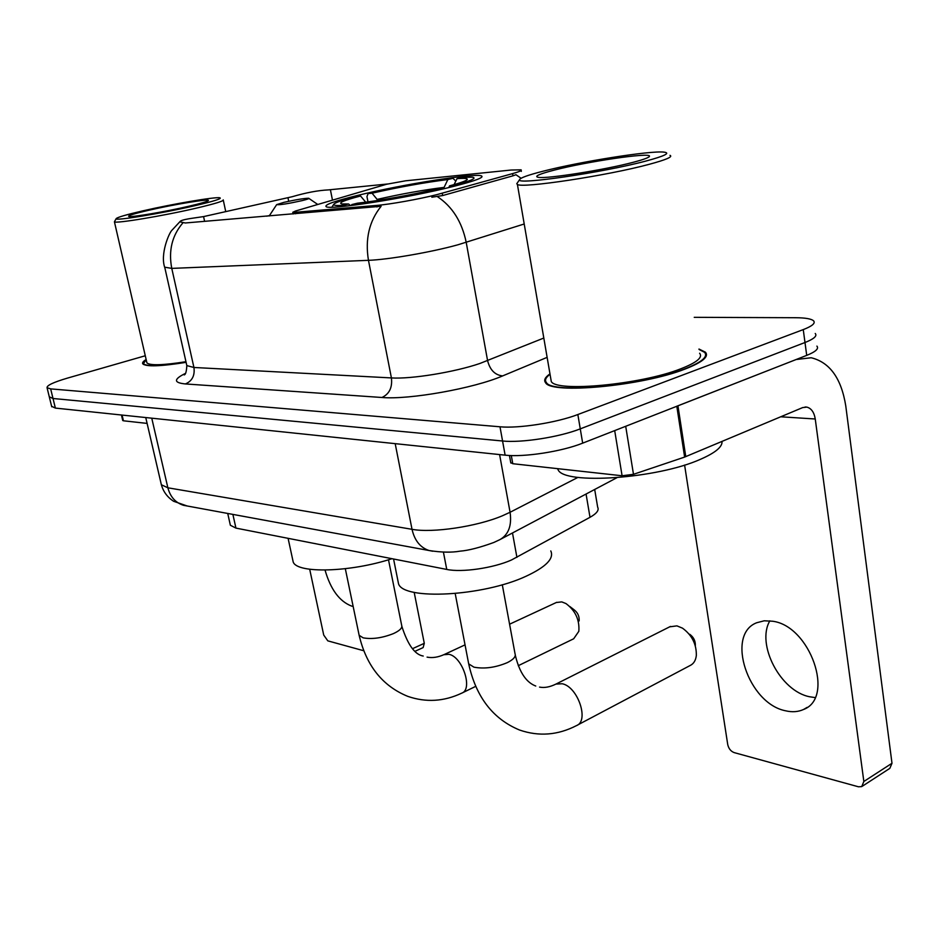<?xml version="1.0" encoding="UTF-8"?>
<svg xmlns="http://www.w3.org/2000/svg" width="939" height="939" viewBox="0 0 939 939"><rect width="100%" height="100%" fill="white"/><g stroke="black" fill="none" stroke-linecap="round" stroke-linejoin="round"><path stroke-width="1.41" d="M295.55 213.775L295.257 212.308L292.78 212.284L295.503 211.017L386.598 184.244L405.589 180.804L511.168 170.029L521.051 169.83C522.19 170.428 519.373 171.696 512.588 173.609L512.964 175.828L442.656 195.547L431.834 197.225M453.654 186.368C474.77 180.992 484.09 177.53 481.613 175.98C476.331 172.612 402.197 184.384 357.618 195.418C334.965 200.993 324.448 204.714 326.091 206.592C328.486 210.453 408.289 197.953 453.654 186.368M594.692 489.465L597.662 507.154C599.282 510.135 596.735 513.516 590.009 517.307L511.415 560.02C493.315 568.118 461.788 572.673 446.753 569.433L235.935 528.105L230.36 525.253L230.114 524.15M295.257 212.308L376.68 205.418C389.978 204.362 419.275 199.127 436.858 194.643L512.588 173.609M549.972 373.886C545.054 377.278 543.587 380.213 545.582 382.713C551.029 394.415 641.889 386.07 684.848 369.133C702.325 362.348 709.191 356.714 705.459 352.219L698.98 349.05M524.208 223.987L458.279 244.68C432.28 252.028 388.1 259.692 368.464 260.326C364.978 239.152 369.191 221.146 381.117 206.287L185.323 222.977L180.265 221.933L180.546 221.064C182.119 220.043 186.462 219.033 193.563 218.059L203.575 216.592L292.111 196.744C306.008 192.671 318.086 190.394 328.357 189.901L387.607 183.997M49.297 396.821L53.018 398.5L502.565 441.001C521.309 443.044 559.362 437.14 580.267 428.865L804.993 342.512C813.972 338.956 817.388 335.951 815.24 333.474C817.388 335.951 813.972 338.956 804.993 342.512L580.267 428.865C559.362 437.14 521.309 443.044 502.565 441.001L53.018 398.5L49.297 396.821M521.063 178.269L515.945 174.724L512.964 175.828M266.664 216.193L269.47 215.559M146.144 359.543C143.209 361.292 142.082 362.724 142.751 363.827C146.179 366.891 160.628 366.398 186.098 362.337M145.275 355.764L67.455 378.112C53.488 382.243 46.68 385.448 47.056 387.725L50.659 388.887L499.994 426.787C518.739 428.63 556.874 422.667 577.849 414.533L803.256 329.601C812.258 326.103 815.698 323.18 813.561 320.809C811.296 318.826 805.369 317.793 795.779 317.722L694.238 317.323M51.633 406.317L55.366 408.089L505.123 455.157C523.856 457.399 561.839 451.553 582.673 443.149L806.718 355.376C815.662 351.761 819.066 348.674 816.907 346.104M815.052 697.571L809.676 696.773C780.403 691.198 756.012 644.283 769.851 620.832M785.567 710.788C792.187 712.361 798.185 711.915 803.549 709.485C835.241 697.771 810.099 625.855 772.609 621.231L764.24 620.796L756.728 622.733C725.366 634.518 748.09 703.569 785.567 710.788M511.309 455.556L512.776 463.713L622.088 475.768L614.693 430.602M676.808 406.223L796.166 359.52L811.202 357.747C829.818 362.337 841.344 378.382 845.769 405.906L891.991 763.266L889.832 768.36L862.448 786.143M684.601 465.051L727.737 744.58C728.676 748.641 730.812 751.317 734.169 752.609L858.446 786.788L861.732 786.612L863.845 781.483L815.252 418.994C814.125 412.244 811.308 408.277 806.801 407.103L802.681 407.585L684.637 457.07L633.485 474.312L622.088 475.768M512.776 463.713L510.734 462.598M543.118 171.203C528 175.065 520.147 177.894 519.572 179.689C515.276 185.323 602.885 172.623 645.997 161.027C664.777 155.98 670.786 153.01 664.026 152.13C650.469 150.416 580.126 161.637 543.118 171.203M517.354 182.882L516.767 183.727L517.412 184.443C521.485 188.586 607.31 175.675 649.119 164.337C666.162 159.759 673.122 156.754 670 155.334M550.712 378.182L551.287 381.539C556.463 392.373 640.527 384.626 680.376 368.957C696.644 362.665 703.065 357.43 699.614 353.24M550.043 374.297C545.735 377.455 544.514 380.201 546.392 382.549C551.803 394.122 641.701 385.859 684.214 369.109C701.515 362.395 708.323 356.808 704.626 352.36L699.05 349.461M557.496 468.643L558.118 469.805C564.198 484.982 657.112 478.808 700.459 459.3C715.318 452.821 722.502 446.87 722.021 441.424M633.273 162.283C644.037 159.442 649.436 157.412 649.483 156.191C650.481 152.177 586.805 161.614 554.362 170.088C538.927 174.091 533.634 176.509 538.481 177.365C547.191 178.973 604.845 169.877 633.273 162.283M674.566 370.999L676.385 372.055M577.332 725.154L690.165 665.493C693.651 663.803 695.705 660.504 696.327 655.563C696.574 644.224 691.961 635.093 682.489 628.156L676.925 625.867L669.695 626.829M397.772 580.02L398.535 583.812C403.465 600.479 483.256 596.347 526.098 576.229C546.052 566.921 554.28 558.494 550.782 550.935M367.982 201.873L366.961 196.603L368.111 193.575C398.57 186.661 426.858 181.567 452.974 178.293L455.814 181.121M365.705 202.178L360.564 196.005L356.644 196.368C342.254 200.077 334.613 202.765 333.697 204.42C333.462 205.418 336.538 205.723 342.935 205.359L342.348 206.51M454.629 186.122L454.03 185.429C471.331 180.746 477.399 177.987 472.235 177.166L462.176 177.365L457.035 178.633L454.089 184.596M360.564 196.005C343.897 200.359 337.711 203.012 342.007 203.951L348.569 203.974L342.935 205.359M452.974 178.293L447.844 179.549C424.51 182.495 399.251 187.049 372.055 193.199L368.111 193.575M454.03 185.429L449.546 185.852C461.049 182.765 466.965 180.581 467.305 179.29C467.293 178.34 463.878 178.128 457.035 178.633M348.569 203.974L350.623 205.618M443.419 188.833L447.844 179.549M372.055 193.199L377.959 200.406M448.819 187.554L449.546 185.852M442.762 188.985L442.222 188.363C414.451 195.007 373.593 202.319 351.796 204.585L351.327 205.524M351.796 204.585L357.466 203.188C377.102 201.099 412.972 194.666 437.762 188.786L442.222 188.363M689.707 634.271C693.569 637.1 695.459 640.832 695.353 645.457M518.269 665.692L573.67 638.79L578.835 631.301C579.668 619.822 575.384 610.585 565.971 603.566L561.78 601.899L556.369 602.498M283.848 202.366L276.665 204.632C279.564 205.054 287.98 203.74 301.935 200.664C307.476 199.303 309.717 198.505 308.649 198.246C303.931 198.352 295.668 199.725 283.848 202.366M292.639 559.398L293.191 561.956C296.888 573.717 350.4 572.367 391.974 558.693M569.844 606.524L573.87 609.622C577.72 612.486 579.48 616.266 579.128 620.949M325.047 570.079C330.61 589.481 339.519 601.5 351.749 606.136L353.146 606.394M122.07 415.073L123.42 420.789L147.106 423.407M414.181 592.333L424.287 643.332L423.125 647.593L415.191 651.22M309.694 569.257L323.72 635.057L327.805 640.856L363.733 650.739M123.42 420.789L122.716 420.449M143.221 210.77C126.648 214.597 117.645 217.191 116.213 218.587C112.938 221.416 161.602 213.493 195.077 205.641C214.362 201.099 222.578 198.469 219.703 197.765C214.679 196.803 172.764 203.963 143.221 210.77M116.213 218.587L114.417 221.792C115.086 223.893 163.797 215.806 196.885 208.012C215.301 203.669 224.081 200.946 223.224 199.866M146.742 362.125L146.918 362.888C149.994 365.682 163.01 365.283 185.957 361.703M146.202 359.754L143.35 363.698C146.73 366.715 160.968 366.233 186.075 362.254M188.774 206.263C201.087 203.387 207.613 201.474 208.376 200.512C210.078 198.481 174.231 204.362 148.984 210.207C133.714 213.752 127.023 215.853 128.925 216.498C132.199 217.355 165.886 211.615 188.774 206.263M512.494 532.976L516.919 557.355M442.234 193.223L442.656 195.547M376.68 205.418L376.985 206.979M443.419 552.12L446.753 569.433M586.065 494.031L590.009 517.307M232.884 514.396L235.935 528.105M547.132 357.36L502.647 375.905C473.995 388.37 409.216 399.92 381.962 397.49L185.406 383.945C192.166 381.046 195.007 375.565 193.927 367.478L391.41 377.924C411.106 379.239 454.593 372.173 479.888 363.475L543.81 338.04M185.406 383.945C173.527 382.772 173.527 379.262 185.394 373.417M186.626 364.696L186.826 365.6L193.927 367.478L171.767 268.39L164.724 267.192M437.281 196.556C452.293 206.486 461.929 221.757 466.214 242.344L487.587 360.658C490.005 370.025 495.017 375.107 502.647 375.905M182.894 222.883C172.083 235.443 168.363 250.607 171.767 268.39L368.464 260.326L391.41 377.924C392.502 387.49 389.345 394.016 381.962 397.49M50.659 388.887L55.366 408.089M499.994 426.787L505.123 455.157M577.849 414.533L582.673 443.149M803.256 329.601L806.718 355.376M330.411 189.784L332.465 200.113M287.991 197.824L288.696 201.275M203.575 216.592L204.608 221.369M161.097 483.608L161.367 484.759L167.87 487.799L412.021 529.314C432.421 533.199 476.848 526.615 502.33 515.816L510.077 512.271L499.607 454.57M395.19 443.654L412.021 529.314C414.569 540.465 420.226 547.531 429.029 550.512L432.762 551.228M151.754 418.172L167.87 487.799C170.288 496.895 175.499 502.729 183.504 505.311L429.029 550.512C441.26 552.437 451.6 552.66 460.04 551.158C468.385 550.512 479.641 547.625 493.808 542.484L499.9 539.632C508.551 534.678 511.943 525.558 510.077 512.271L577.966 477.376M145.745 417.55L161.367 484.759C163.327 491.754 167.412 497.259 173.621 501.273L187.154 505.98M780.743 416.787L815.252 418.994M677.946 405.824L685.775 456.636M863.845 781.483L891.991 763.266M684.637 457.07L676.808 406.27M625.703 426.294L633.485 474.312M502.295 584.739L515.018 653.65C516.11 656.502 513.563 659.483 507.353 662.617C495.534 667.582 484.395 669.108 473.96 667.171L468.69 663.873L468.408 662.406M539.549 687.102C544.397 688.076 549.878 687.066 555.994 684.062L562.25 683.756C577.908 686.761 589.504 721.164 576.405 725.647C557.789 735.214 538.845 736.681 519.572 730.037C492.94 719.004 475.979 696.949 468.69 663.873L455.204 593.565M443.959 187.413C423.395 189.96 401.141 193.95 377.232 199.385M388.5 559.773L401.669 625.339C402.549 627.886 399.826 630.632 393.488 633.579C382.173 638.027 372.067 639.447 363.147 637.839L359.144 635.316L358.944 634.318M443.818 654.718L449.018 654.319C462.563 656.854 473.209 689.461 461.73 693.146C443.936 701.574 425.942 702.642 407.761 696.351C382.537 686.045 366.327 665.704 359.144 635.316L345.317 568.717M412.561 648.661L424.287 643.332M481.813 177.095L481.613 175.98M521.157 170.44L521.321 171.391M227.731 513.457L230.36 525.253M293.132 213.986L292.78 212.284M706.093 356.421L705.459 352.219M184.244 374.837L184.173 374.907C185.617 374.684 186.497 371.586 186.826 365.6L164.841 267.732C159.9 254.504 169.079 232.485 172.189 229.985L180.347 221.228M47.056 387.725L51.739 406.798M616.9 477.716L500.78 539.162M807.141 707.372L803.549 709.485M805.099 406.998L806.801 407.103M510.816 463.021L509.454 455.474M519.572 179.689L516.767 183.727M551.287 381.539L517.412 184.443M546.58 383.64L546.392 382.549M558.118 469.805L557.93 468.69M648.943 156.942L649.483 156.191M535.758 686.033C530.171 683.885 520.687 677.958 515.3 655.211M555.994 684.062L670.481 626.43M398.535 583.812L393.57 559.01M333.697 204.42L331.866 207.179M423.231 656.044C414.897 654.706 407.784 644.823 401.88 626.395M427.081 657.124C432.339 658.169 438.043 657.312 444.194 654.542L465.051 644.858M509.584 624.2L556.768 602.298M276.665 204.632L269.188 215.982M293.191 561.956L288.097 538.34M308.954 198.458L317.746 204.456M462.234 692.912L475.709 686.362M122.739 420.543L121.436 415.003M146.918 362.888L114.417 221.792M143.538 364.508L143.35 363.698M225.747 211.662L223.306 200.242"/></g></svg>
